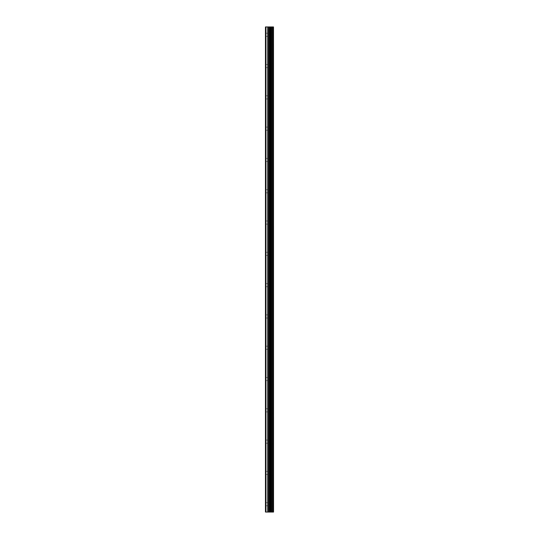 <?xml version="1.0" encoding="UTF-8"?>
<svg xmlns="http://www.w3.org/2000/svg" width="539" height="539" viewBox="0 0 539 539"><rect width="100%" height="100%" fill="white"/><g stroke="black" fill="none" stroke-linecap="round" stroke-linejoin="round"><path stroke-width="0.4" stroke-dasharray="2.69 2.02" d="M273.394 512.05L265.457 512.05L265.457 26.95L273.542 26.95L273.542 512.05L273.394 26.95M269.109 34.772L269.109 37.252L269.109 34.772M273.536 34.772L273.536 37.252L273.542 34.772M265.72 66.937L265.457 97.37L265.72 66.937M269.109 66.068L269.109 68.547L269.109 66.068M273.536 66.068L273.536 68.547L273.542 66.068M265.72 98.233L265.457 128.666L265.72 98.233M269.109 97.37L269.109 94.891L269.109 97.37M273.536 97.37L273.536 94.891L273.542 97.37M265.72 129.528L265.457 159.962L265.72 129.528M269.109 128.666L269.109 131.145L269.109 128.666M273.536 128.666L273.536 131.145L273.542 128.666M265.72 160.824L265.457 191.257L265.72 160.824M269.109 159.962L269.109 162.441L269.109 159.962M273.536 159.962L273.536 162.441L273.542 159.962M265.72 192.12L265.457 222.553L265.72 192.12M269.109 191.257L269.109 193.737L269.109 191.257M273.536 191.257L273.536 193.737L273.542 191.257M265.72 223.422L265.457 253.849L265.72 223.422M269.109 222.553L269.109 225.032L269.109 222.553M273.536 222.553L273.536 225.032L273.542 222.553M265.72 254.718L265.457 285.151L265.72 254.718M269.109 253.849L269.109 256.328L269.109 253.849M273.536 253.849L273.536 256.328L273.542 253.849M265.72 286.014L265.457 316.447L265.72 286.014M269.109 285.151L269.109 282.672L269.109 285.151M273.536 285.151L273.536 282.672L273.542 285.151M265.72 317.309L265.457 347.743L265.72 317.309M269.109 316.447L269.109 313.967L269.109 316.447M273.536 316.447L273.536 313.967L273.542 316.447M265.72 348.605L265.457 379.038L265.72 348.605M269.109 347.743L269.109 350.222L269.109 347.743M273.536 347.743L273.536 350.222L273.542 347.743M265.72 379.901L265.457 410.334L265.72 379.901M269.109 379.038L269.109 376.559L269.109 379.038M273.536 379.038L273.536 376.559L273.542 379.038M265.72 411.203L265.457 441.63L265.72 411.203M269.109 410.334L269.109 412.813L269.109 410.334M273.536 410.334L273.536 412.813L273.542 410.334M265.72 442.499L265.457 472.932L265.72 442.499M269.109 441.63L269.109 444.109L269.109 441.63M273.536 441.63L273.536 444.109L273.542 441.63M265.72 473.794L265.72 503.359L265.72 473.794M269.109 472.932L269.109 470.453L269.109 472.932M273.536 472.932L273.536 470.453L273.542 472.932M265.72 505.09L265.72 512.05L265.72 505.09M269.109 504.228L269.109 501.748L269.109 504.228M273.536 504.228L273.536 501.748L273.542 504.228M273.071 504.228L273.071 501.748L273.071 504.228M273.071 472.932L273.071 470.453L273.071 472.932M273.071 441.63L273.071 444.109L273.071 441.63M273.071 410.334L273.071 412.813L273.071 410.334M273.071 379.038L273.071 376.559L273.071 379.038M273.071 347.743L273.071 350.222L273.071 347.743M273.071 316.447L273.071 313.967L273.071 316.447M273.071 285.151L273.071 282.672L273.071 285.151M273.071 253.849L273.071 256.328L273.071 253.849M273.071 222.553L273.071 225.032L273.071 222.553M273.071 191.257L273.071 193.737L273.071 191.257M273.071 159.962L273.071 162.441L273.071 159.962M273.071 128.666L273.071 131.145L273.071 128.666M273.071 97.37L273.071 94.891L273.071 97.37M273.071 66.068L273.071 68.547L273.071 66.068M273.071 34.772L273.071 37.252L273.071 34.772M270.187 512.05L268.705 512.05L270.187 512.05M268.705 512.05L270.113 512.05L268.705 512.05M265.457 504.228L265.457 26.95L265.457 504.228M265.72 65.206L265.72 35.641L265.72 65.206M265.72 33.91L265.72 26.95L265.72 33.91M265.983 512.05L265.983 26.95M270.874 512.05L270.874 26.95M273.495 512.05L273.495 26.95M267.742 512.05L267.742 26.95M268.294 512.05L268.294 26.95M269.217 512.05L269.217 26.95M269.588 512.05L269.588 26.95M270.079 512.05L270.079 26.95M270.443 512.05L270.443 26.95M270.834 512.05L270.834 26.95M271.508 512.05L271.508 26.95M271.656 512.05L271.656 26.95M272.532 512.05L272.532 26.95M272.687 512.05L272.687 26.95M265.72 36.342L269.109 36.342M265.72 67.638L269.109 67.638M265.72 98.933L269.109 98.933M265.72 130.229L269.109 130.229M265.72 161.525L269.109 161.525M265.72 192.821L269.109 192.821M265.72 224.123L269.109 224.123M265.72 255.419L269.109 255.419M265.72 286.714L269.109 286.714M265.72 318.01L269.109 318.01M265.72 349.306L269.109 349.306M265.72 380.601L269.109 380.601M265.72 411.897L269.109 411.897M265.72 443.199L269.109 443.199M265.72 474.495L269.109 474.495M265.72 505.791L269.109 505.791M269.109 506.7L273.071 506.7M269.109 475.405L273.071 475.405M269.109 444.109L273.071 444.109M269.109 412.813L273.071 412.813M269.109 381.518L273.071 381.518M269.109 350.222L273.071 350.222M269.109 318.92L273.071 318.92M269.109 287.624L273.071 287.624M269.109 256.328L273.071 256.328M269.109 225.032L273.071 225.032M269.109 193.737L273.071 193.737M269.109 162.441L273.071 162.441M269.109 131.145L273.071 131.145M269.109 99.843L273.071 99.843M269.109 68.547L273.071 68.547M269.109 37.252L273.071 37.252M269.109 32.3L273.071 32.3M269.109 63.595L273.071 63.595M269.109 94.891L273.071 94.891M269.109 126.187L273.071 126.187M269.109 157.482L273.071 157.482M269.109 188.778L273.071 188.778M269.109 220.08L273.071 220.08M269.109 251.376L273.071 251.376M269.109 282.672L273.071 282.672M269.109 313.967L273.071 313.967M269.109 345.263L273.071 345.263M269.109 376.559L273.071 376.559M269.109 407.855L273.071 407.855M269.109 439.157L273.071 439.157M269.109 470.453L273.071 470.453M269.109 501.748L273.071 501.748M265.72 502.658L269.109 502.658M265.72 471.362L269.109 471.362M265.72 440.067L269.109 440.067M265.72 408.771L269.109 408.771M265.72 377.475L269.109 377.475M265.72 346.179L269.109 346.179M265.72 314.877L269.109 314.877M265.72 283.581L269.109 283.581M265.72 252.286L269.109 252.286M265.72 220.99L269.109 220.99M265.72 189.694L269.109 189.694M265.72 158.399L269.109 158.399M265.72 127.103L269.109 127.103M265.72 95.801L269.109 95.801M265.72 64.505L269.109 64.505M265.72 33.209L269.109 33.209"/><path stroke-width="0.81" d="M273.495 26.95L273.542 512.05L273.495 26.95L265.457 26.95L265.457 512.05L265.983 512.05L265.983 26.95M265.983 512.05L273.495 512.05M270.874 512.05L270.874 26.95M273.394 512.05L273.394 26.95M272.687 512.05L272.687 26.95M272.532 512.05L272.532 26.95M271.656 512.05L271.656 26.95M271.508 512.05L271.508 26.95M270.834 512.05L270.834 26.95M270.443 512.05L270.443 26.95M270.079 512.05L270.079 26.95M269.588 512.05L269.588 26.95M269.217 512.05L269.217 26.95M268.294 512.05L268.294 26.95M267.742 512.05L267.742 26.95"/></g></svg>
